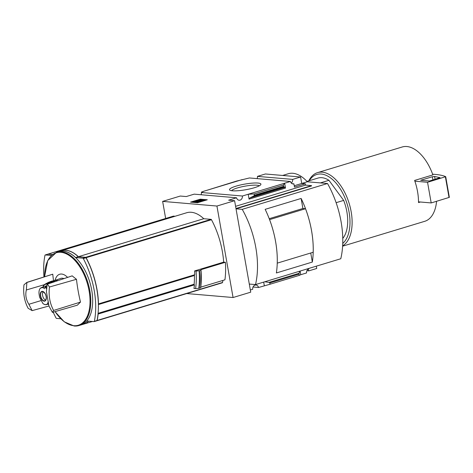 <?xml version="1.0" encoding="UTF-8"?>
<svg xmlns="http://www.w3.org/2000/svg" width="473" height="473" viewBox="0 0 473 473"><rect width="100%" height="100%" fill="white"/><g stroke="black" fill="none" stroke-linecap="round" stroke-linejoin="round"><path stroke-width="0.71" d="M165.656 218.473L162.641 201.392L216.936 206.045L234.596 200.694L228.642 200.185L236.571 197.785A3.654 2.986 94.9 0 0 239.125 200.245A3.654 2.986 94.9 0 0 242.401 196.017L201.421 192.505A3.654 2.986 -85.1 0 1 201.072 194.74M201.421 192.505L202.651 192.133L201.51 192.032L201.587 192.458M201.51 192.032L203.396 191.464M242.247 179.592L205.814 190.631L236.53 181.094L249.442 177.96L290.422 181.472A3.654 2.986 94.9 0 0 292.97 183.938A3.654 2.986 94.9 0 0 293.91 183.837L292.066 183.678M300.113 271.076L300.757 274.707L306.551 272.951A3.654 2.986 94.9 0 1 308.893 268.824L308.828 268.433M253.049 287.022L258.53 287.495L270.042 284.238L269.817 282.955L269.048 282.393L264.774 281.778M205.814 190.631L203.378 191.364M236.045 186.143A15.952 2.85 170 0 1 253.427 183.057A15.952 2.85 170 0 1 260.759 184.712A15.952 2.85 170 0 1 245.718 189.738A15.952 2.85 170 0 1 229.86 190.164A15.952 2.85 170 0 1 236.045 186.143M242.401 196.017L290.422 181.472M306.9 270.716L308.792 270.875A3.654 2.986 94.9 0 0 307.97 269.303M291.238 183.045A3.654 2.986 94.9 0 0 292.663 179.397L257.46 176.382A3.654 2.986 -85.1 0 1 257.111 178.617M236.571 197.785L194.19 194.149L186.261 196.549L180.308 196.041L162.641 201.392M258.53 287.495A3.654 2.986 94.9 0 0 255.982 285.03A3.654 2.986 94.9 0 0 252.7 289.257L250.341 289.979M320.381 182.897L328.948 180.302A33.5 18.382 -106.9 0 0 317.891 178.096L306.959 181.407M60.775 318.761L56.482 318.394A0.763 0.42 73.1 0 1 56.051 318.016A60.911 33.423 73.1 0 1 53.177 312.162M43.959 276.971A60.911 33.423 73.1 0 1 44.982 255.26A0.763 0.42 73.1 0 1 45.201 254.959A0.763 0.42 73.1 0 1 45.296 254.947L51.279 255.461M47.814 254.184A0.763 0.42 73.1 0 1 47.897 254.143A0.763 0.42 73.1 0 1 47.986 254.131L52.332 254.509M57.753 251.831A38.372 21.06 73.1 0 1 58.551 251.559L61.242 250.743A38.372 21.06 73.1 0 1 78.282 256.733L75.591 257.549L82.87 258.169A0.763 0.42 73.1 0 1 83.301 258.548A60.911 33.423 73.1 0 1 94.364 321.303A0.763 0.42 73.1 0 1 94.145 321.605A0.763 0.42 73.1 0 1 94.056 321.616L86.778 320.99A38.372 21.06 73.1 0 1 80.8 325.01A38.372 21.06 73.1 0 1 79.984 325.223M58.551 251.559A38.372 21.06 73.1 0 1 75.591 257.549M78.282 256.733L85.56 257.353A0.763 0.42 73.1 0 1 85.991 257.732A60.911 33.423 73.1 0 1 97.054 320.487A0.763 0.42 73.1 0 1 96.835 320.789A0.763 0.42 73.1 0 1 96.746 320.8L94.228 321.563M88.557 321.143A38.372 21.06 73.1 0 1 83.49 324.194L80.8 325.01M61.301 250.725A38.372 21.06 73.1 0 1 61.366 250.702A38.372 21.06 73.1 0 1 78.406 256.697L85.684 257.318A0.763 0.42 73.1 0 1 86.116 257.696A60.911 33.423 73.1 0 1 98.49 303.897L98.366 303.891M61.366 250.702L186.729 212.732A38.372 21.06 73.1 0 1 203.768 218.721L211.047 219.348A0.763 0.42 73.1 0 1 211.478 219.726A60.911 33.423 73.1 0 1 223.67 262.131L194.592 270.94A60.911 33.423 73.1 0 1 194.77 274.736L98.49 303.897M194.167 274.919L194.438 275.469A60.911 33.423 73.1 0 1 194.131 284.232L98.071 313.51L193.989 284.468M199.115 270.751L200.848 270.266A65.782 36.096 -106.9 0 1 200.54 287.821L198.796 288.305A65.611 36.007 -106.9 0 0 199.115 270.751L196.076 271.07A62.956 34.547 -106.9 0 1 195.591 288.613L193.965 288.471A60.911 33.423 73.1 0 0 194.421 284.876L193.025 284.758M196.076 271.07L194.592 270.94M216.936 206.045L233.065 297.523L186.758 293.556M200.765 287.141L224.923 279.821A63.347 34.76 73.1 0 0 225.385 262.279L223.67 262.131M222.919 280.43A60.911 33.423 73.1 0 1 222.541 282.476A0.763 0.42 73.1 0 1 222.322 282.783A0.763 0.42 73.1 0 1 222.233 282.789L97.042 320.712M173.301 216.179A0.763 0.42 73.1 0 1 173.384 216.131A0.763 0.42 73.1 0 1 173.473 216.126L48.11 254.096L52.385 254.462M175.075 216.262L173.473 216.126M200.848 270.266L200.96 269.681L225.385 262.279M195.591 288.613L198.796 288.305M342.606 246.185L424.754 221.305A38.827 21.309 -106.9 0 0 436.579 201.297M308.792 270.875L316.721 268.475L316.313 266.169M263.686 282.109L264.33 285.739M299.811 271.165L299.031 273.311L299.208 275.404L300.757 274.707M299.208 275.404L270.042 284.238M233.065 297.523L250.725 292.172L249.348 284.35L250.099 284.125M234.596 200.694L235.98 208.516L311.512 185.635L311.565 185.93L236.027 208.812L249.295 284.06L255.497 284.586L340.779 258.755A68.526 37.604 73.1 0 0 327.511 183.512L242.229 209.344A68.526 37.604 73.1 0 1 255.497 284.586M292.663 179.397L300.591 176.997L265.388 173.981L257.46 176.382M311.512 185.635L305.558 185.126L305.322 183.796L301.733 183.489L300.591 176.997M305.322 183.796L294.484 187.083L293.91 183.837M285.036 187.267L283.794 186.906L283.292 185.109L284.628 183.228L285.485 188.094L285.036 187.267L249.915 197.909L249.058 199.133L248.195 194.261L254.119 193.942L254.344 195.219L253.812 195.988L249.915 197.909M305.558 185.126L235.589 206.317M283.292 185.109L254.119 193.942M190.548 202.125L200.298 199.174L207.298 199.777L197.554 202.728L190.548 202.125M301.733 183.465L307.302 181.78L327.511 183.512M282.618 175.459L288.335 173.727A38.071 20.889 73.1 0 1 307.302 181.78M236.027 208.812L242.229 209.344M312.34 262.066L276.374 272.962A68.526 37.604 73.1 0 0 265.158 209.344L301.124 198.453A68.526 37.604 73.1 0 1 312.34 262.066L310.743 252.996M305.523 208.729A68.526 37.604 73.1 0 1 313.197 252.251L277.255 263.142A68.526 37.604 73.1 0 0 269.58 219.614L305.523 208.729L302.88 208.504L269.22 218.697M302.897 208.504L301.124 198.453M231.646 190.702A14.184 2.536 170 0 1 237.369 187.947A14.184 2.536 170 0 1 259.269 185.83M200.298 199.174L200.386 199.689L191.949 202.249M205.992 200.174L203.349 199.943M201.77 199.807L200.386 199.689M203.325 199.789L195.84 202.225L194.09 202.077L200.723 200.239L199.245 200.446L199.488 200.132L202.45 199.712L203.325 199.789L203.414 200.304L197.123 202.213M197.058 201.859L197.152 202.373L196.325 202.621M195.84 202.225L195.905 202.586M194.09 202.077L194.155 202.438M301.733 183.489L294.247 185.759M420.385 202.006L418.51 202.574A38.827 21.309 73.1 0 0 418.51 201.847A38.827 21.309 73.1 0 0 414.868 181.189A38.827 21.309 73.1 0 0 414.608 180.438L432.884 174.904A38.827 21.309 -106.9 0 0 402.239 146.979L317.566 172.627A38.827 21.309 -106.9 0 0 308.798 180.852M342.629 245.836A38.827 21.309 -106.9 0 0 348.441 201.208A38.827 21.309 -106.9 0 0 317.566 172.627M342.736 243.453A37.308 20.475 -106.9 0 0 342.351 192.434A37.308 20.475 -106.9 0 0 309.271 180.71M342.759 238.445A33.5 18.382 -106.9 0 0 343.67 200.398L336.12 202.686M328.948 180.302L343.67 200.398M414.868 181.189L427.551 182.276L431.193 202.935L449.35 197.359L445.69 176.736M418.51 201.847L431.193 202.935M427.551 182.276L445.678 176.671A76.135 13.611 -10 0 0 435.905 174.472L432.629 174.188M434.586 176.459L432.357 176.736L420.698 180.266L429.454 181.017L440.02 177.665L434.586 176.459L435.089 179.314M203.768 218.721L78.406 256.697M98.017 314.031L98.136 314.042A60.911 33.423 73.1 0 1 97.178 320.446A0.763 0.42 73.1 0 1 96.959 320.753A0.763 0.42 73.1 0 1 96.894 320.765M88.634 321.149A38.372 21.06 73.1 0 1 83.615 324.153A38.372 21.06 73.1 0 1 83.55 324.171M194.421 284.876L98.136 314.042M56.671 252.156L58.557 251.589A38.343 21.043 73.1 0 1 63.122 251.133A38.343 21.043 73.1 0 1 90.887 286.165A38.343 21.043 73.1 0 1 80.788 324.981L78.902 325.548A38.343 21.043 -106.9 0 0 87.925 282.753A38.343 21.043 -106.9 0 0 56.671 252.156L47.743 260.552L44.545 276.782M67.556 277.379A16.33 8.963 -106.9 0 0 55.158 280.111M72.198 275.86L47.448 284.137L72.15 275.86A164.634 31.011 -10.8 0 0 72.198 275.86A164.202 92.472 9.7 0 0 76.466 279.301A163.623 135.166 95.5 0 0 80.487 302.099A164.202 41.618 153.2 0 0 77.371 305.174L52.426 312.375L48.938 305.996L32.134 310.637L28.114 308.266C24.371 301.177 22.994 293.361 23.981 284.817L26.878 282.375L52.734 274.192A164.634 31.011 -10.8 0 0 52.769 274.198A165.024 136.325 95.5 0 0 53.526 280.808M26.878 282.375L26.352 289.973C25.164 294.892 26.003 299.657 28.871 304.275L32.134 310.637M27.156 282.399L52.769 274.198M40.826 300.657L28.871 304.275M26.352 289.973L44.379 284.681M48.938 305.996L46.419 291.693L47.176 284.113M47.448 284.137L49.476 287.005C48.423 295.542 49.801 303.359 53.609 310.454L52.426 312.375M49.476 287.005L76.466 279.301M80.487 302.099L53.609 310.454M46.555 288.648A7.462 4.097 -106.9 0 0 42.854 287.093A11.116 6.102 -106.9 0 1 44.894 284.297L42.812 287.105M40.211 288.341A8.756 4.807 -106.9 0 1 44.746 288.731L42.469 287.389L40.211 288.341C39.135 289.701 38.768 291.705 39.111 294.36L39.614 297.233L42.883 303.5L44.427 304.488L46.324 304.665L47.418 303.885L48.329 301.709M46.324 304.665L47.69 304.251A7.462 4.097 -106.9 0 0 48.63 303.696M46.614 287.939A8.372 4.594 -106.9 0 0 44.699 287.259M63.885 278.591A12.032 6.604 -106.9 0 0 60.958 278.355L53.319 280.962M43.22 291.746A4.57 2.507 -106.9 0 0 42.812 296.417A4.57 2.507 -106.9 0 0 45.739 300.077M47.986 254.131L45.296 254.947M85.56 257.353L82.87 258.169M85.991 257.732L83.301 258.548M97.054 320.487L94.364 321.303M211.478 219.726L86.116 257.696M298.983 274.121L269.817 282.955M285.485 188.094L249.058 199.133M283.516 186.386L254.344 195.219M283.794 186.906L253.812 195.988M299.031 273.311L269.048 282.393M445.395 176.872L449.037 197.525M432.357 176.736L432.925 179.965M200.694 287.732A65.611 36.007 -106.9 0 0 201.007 270.178L200.694 287.738M199.163 288.24A65.782 36.096 -106.9 0 0 199.476 270.68M211.047 219.348L85.684 257.318M222.541 282.476L97.178 320.446M74.338 326.003A38.343 21.043 -106.9 0 0 78.902 325.548L74.184 326.021L64.251 321.811L55.034 311.624M55.087 311.606A37.875 20.782 -106.9 0 0 73.782 325.696A37.875 20.782 -106.9 0 0 89.61 294.377A37.875 20.782 -106.9 0 0 65.126 253.333A37.875 20.782 -106.9 0 0 44.592 276.77M194.438 275.469L98.378 304.565M194.131 284.232L98.088 313.321M57.783 280.607A12.032 6.604 -106.9 0 0 54.637 280.27M57.18 280.802A11.724 6.433 -106.9 0 0 53.656 281.003M55.075 281.5A12.026 6.598 -106.9 0 0 51.799 281.128L50.564 281.547A11.991 6.581 -106.9 0 0 49.777 281.938L50.564 281.547A11.991 6.581 -106.9 0 1 53.975 281.867M53.686 281.961A11.843 6.498 -106.9 0 0 50.091 281.902M52.414 282.381A11.866 6.51 -106.9 0 0 48.938 282.186L47.613 282.795A11.695 6.415 -106.9 0 0 46.862 283.274L47.613 282.795A11.695 6.415 -106.9 0 1 51.031 282.836M50.741 282.937A11.541 6.332 -106.9 0 0 47.129 283.215M49.245 283.428A11.405 6.255 -106.9 0 0 46.058 283.611L44.894 284.297A11.116 6.102 -106.9 0 1 47.755 283.918M48.004 304.133A11.116 6.102 -106.9 0 0 48.766 304.642M47.164 284.172A10.82 5.936 -106.9 0 0 42.937 287.07M48.069 304.098A10.82 5.936 -106.9 0 0 48.749 304.523M46.892 285.757A9.135 5.014 -106.9 0 0 44.421 287.152M46.756 286.697A8.372 4.594 -106.9 0 0 45.704 286.792L44.468 287.164M42.883 303.5A8.756 4.807 -106.9 0 0 47.418 303.885M44.16 301.183A5.067 2.779 -106.9 0 0 46.33 297.653A5.067 2.779 -106.9 0 0 43.835 292.001A5.067 2.779 -106.9 0 0 40.258 294.892A5.067 2.779 -106.9 0 0 44.16 301.183M44.929 293.248A4.801 2.631 -106.9 0 0 42.239 291.587A4.801 2.631 -106.9 0 0 40.761 296.329A4.801 2.631 -106.9 0 0 44.273 300.875A4.801 2.631 -106.9 0 0 45.018 300.751A4.801 2.631 -106.9 0 0 46.33 297.884M47.897 254.143L45.201 254.959M96.835 320.789L94.145 321.605M445.708 176.701L449.35 197.359M173.384 216.131L48.015 254.107M222.322 282.783L96.959 320.753M92.454 321.474L83.615 324.153M41.488 287.507L42.854 287.093M55.152 281.476L51.799 281.128M52.462 282.363L48.938 282.186M49.304 283.41L46.058 283.611M47.962 304.151L48.772 304.671M45.863 304.742L44.427 304.488M45.018 300.751C45.473 301.088 45.887 300.113 46.259 297.824C46.07 294.454 44.728 292.373 42.239 291.587"/></g></svg>

